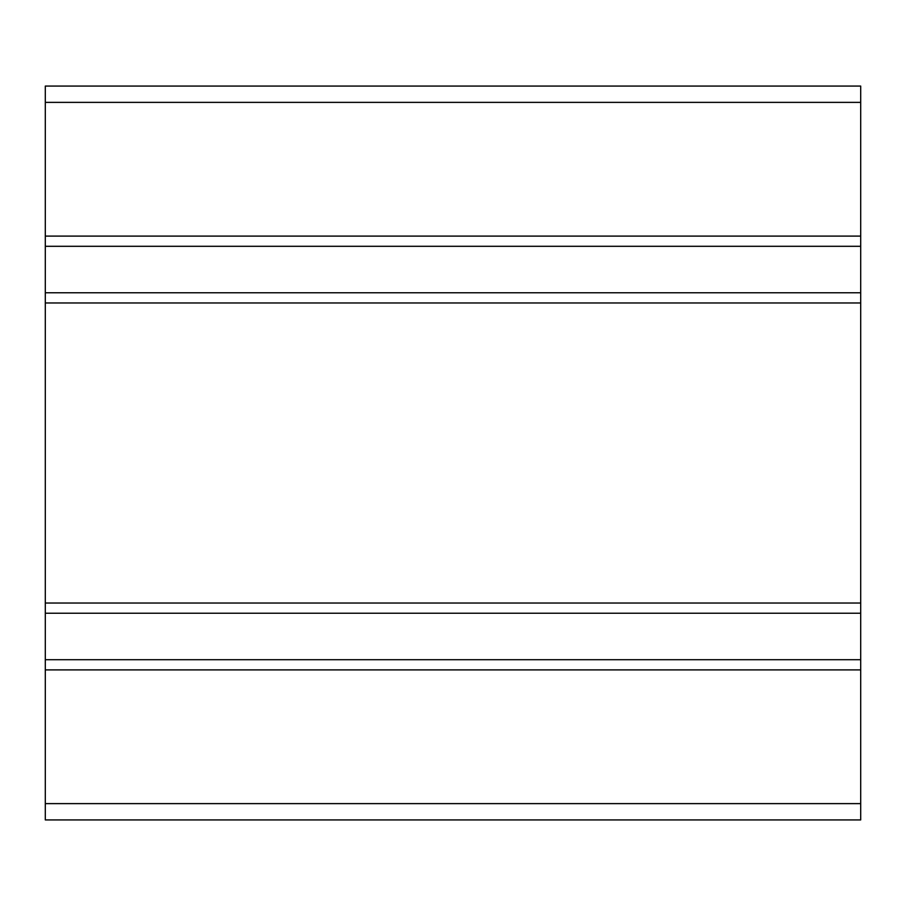 <?xml version="1.0" encoding="UTF-8"?>
<svg xmlns="http://www.w3.org/2000/svg" width="906" height="906" viewBox="0 0 906 906"><rect width="100%" height="100%" fill="white"/><g stroke="black" fill="none" stroke-linecap="round" stroke-linejoin="round"><path stroke-width="1.36" d="M45.3 669.896L45.3 603.034L860.7 603.034L860.7 669.896L45.3 669.896L45.3 803.622L860.7 803.622L860.7 669.896M45.3 603.034L45.3 86.07L860.7 86.07L860.7 302.966L45.3 302.966M860.7 803.622L860.7 819.93L45.3 819.93L45.3 803.622M860.7 603.034L860.7 302.966M45.3 236.104L860.7 236.104M45.3 659.704L860.7 659.704M45.3 613.226L860.7 613.226M45.3 292.774L860.7 292.774M45.3 246.296L860.7 246.296M45.3 102.378L860.7 102.378"/></g></svg>
